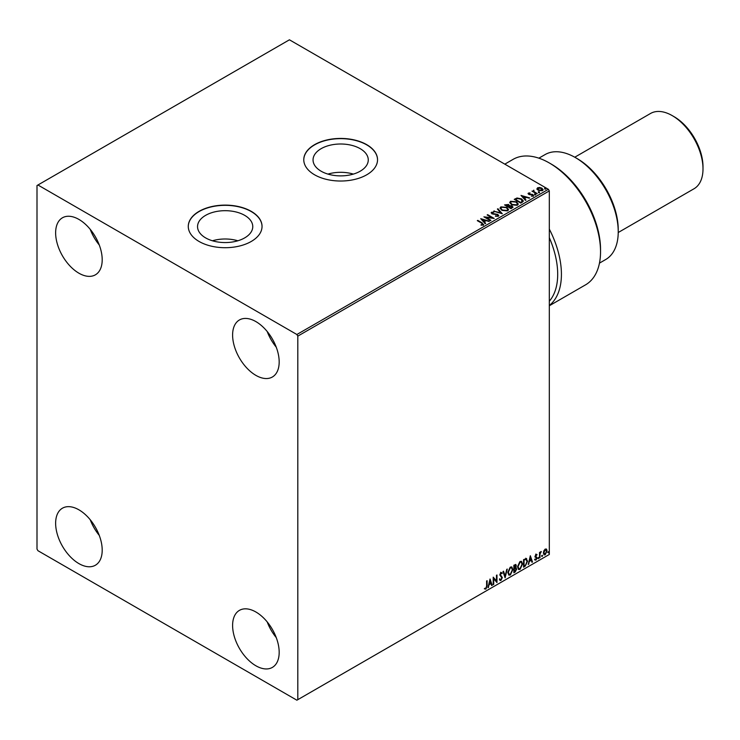 <?xml version="1.0" encoding="UTF-8"?>
<svg xmlns="http://www.w3.org/2000/svg" width="740" height="740" viewBox="0 0 740 740"><rect width="100%" height="100%" fill="white"/><g stroke="black" fill="none" stroke-linecap="round" stroke-linejoin="round"><path stroke-width="1.11" d="M360.186 148.666A27.611 15.938 0 0 0 330.096 145.216A27.611 15.938 0 0 0 313.048 159.942A27.611 15.938 0 0 0 321.132 171.218A27.611 15.938 0 0 0 351.223 174.668A27.611 15.938 0 0 0 368.27 159.942A27.611 15.938 0 0 0 360.186 148.666M353.359 174.094A27.611 15.938 0 0 0 327.959 174.094M244.681 215.349A27.611 15.938 0 0 0 214.591 211.899A27.611 15.938 0 0 0 197.543 226.625A27.611 15.938 0 0 0 205.637 237.901A27.611 15.938 0 0 0 235.727 241.351A27.611 15.938 0 0 0 252.766 226.625A27.611 15.938 0 0 0 244.681 215.349M237.855 240.778A27.611 15.938 0 0 0 212.454 240.778M251.239 211.353A36.88 21.294 0 0 0 211.039 206.738A36.88 21.294 0 0 0 188.274 226.412A36.88 21.294 0 0 0 199.079 241.471A36.88 21.294 0 0 0 239.27 246.087A36.88 21.294 0 0 0 262.043 226.412A36.88 21.294 0 0 0 251.239 211.353M262.043 226.514A36.88 21.294 0 0 0 251.239 211.566A36.88 21.294 0 0 0 211.131 206.932A36.88 21.294 0 0 0 188.274 226.514M366.744 144.67A36.88 21.294 0 0 0 326.543 140.054A36.88 21.294 0 0 0 303.77 159.729A36.88 21.294 0 0 0 314.574 174.788A36.88 21.294 0 0 0 354.775 179.404A36.88 21.294 0 0 0 377.539 159.729A36.88 21.294 0 0 0 366.744 144.67M377.539 159.831A36.88 21.294 0 0 0 366.744 144.883A36.88 21.294 0 0 0 326.627 140.249A36.88 21.294 0 0 0 303.779 159.831M255.892 665.778A32.93 19.018 60 0 1 234.376 636.761A32.93 19.018 60 0 1 239.427 610.37A32.93 19.018 60 0 1 255.892 611.999A32.93 19.018 60 0 1 277.407 641.025A32.93 19.018 60 0 1 272.357 667.415A32.93 19.018 60 0 1 255.892 665.778M276.242 637.575A32.93 19.018 60 0 1 267.214 621.924M78.912 273.199A32.93 19.018 60 0 1 57.406 244.182A32.93 19.018 60 0 1 62.447 217.791A32.93 19.018 60 0 1 78.912 219.419A32.93 19.018 60 0 1 100.427 248.436A32.93 19.018 60 0 1 95.386 274.827A32.93 19.018 60 0 1 78.912 273.199M99.271 244.986A32.93 19.018 60 0 1 90.234 229.345M255.892 375.374A32.93 19.018 60 0 1 234.376 346.357A32.93 19.018 60 0 1 239.427 319.967A32.93 19.018 60 0 1 255.892 321.595A32.93 19.018 60 0 1 277.407 350.621A32.93 19.018 60 0 1 272.357 377.012A32.93 19.018 60 0 1 255.892 375.374M276.242 347.162A32.93 19.018 60 0 1 267.214 331.52M78.912 563.602A32.93 19.018 60 0 1 57.406 534.585A32.93 19.018 60 0 1 62.447 508.195A32.93 19.018 60 0 1 78.912 509.823A32.93 19.018 60 0 1 100.427 538.84A32.93 19.018 60 0 1 95.386 565.231A32.93 19.018 60 0 1 78.912 563.602M99.271 535.39A32.93 19.018 60 0 1 90.234 519.748M37 185.537L37 549.08L37.934 550.699L296.879 700.197L297.813 699.661L297.813 336.117L296.879 334.508L37.934 185L37 185.537M543.863 550.764L545.213 549.071L546.564 549.2L547.054 550.875L545.213 554.769L544.122 554.87L543.373 553.002L543.863 550.764M546.305 548.978L547.054 550.875M539.525 557.96L539.525 552.456L540.024 552.16L540.024 552.974L541.282 551.531L540.107 553.881L539.525 557.96M536.056 554.362L537.018 554.584L535.603 556.045L537.018 557.914L535.963 560.115L534.928 559.958L536.519 558.228L535.094 556.36L536.056 554.362L537.018 554.584L536.38 554.963M536.722 555.231L535.714 554.806L535.603 556.045M535.224 555.823L537.018 557.914M536.648 557.692L535.963 560.115L534.928 559.958M535.214 559.283L535.908 559.468M536.398 557.775L535.26 557.118M526.103 558.45L527.574 561.188L525.076 566.304L523.559 567.173L523.559 559.644L526.658 558.589M515.632 564.426L515.308 567.451L516.705 568.995L515.17 572.02L513.865 572.769L513.865 565.24L515.836 564.5L516.289 565.712L515.678 567.663L516.233 567.765M505.087 577.838L502.997 571.521L503.542 571.206L505.124 575.998L507.261 569.06L505.087 577.838M493.719 584.406L493.219 584.692L493.219 577.163L496.475 580.9L496.475 575.285L496.975 574.989L496.975 582.519L493.719 578.8L493.719 584.406L493.219 584.267M486.615 585.988L486.615 580.974L487.114 580.687L487.114 585.775L485.921 589.096L484.691 588.938L484.941 588.217L485.921 588.328L486.615 585.988M297.813 699.661L549.311 554.463L549.311 190.92L297.813 336.117M490.037 578.995L492.211 585.275L491.665 585.59L490.999 583.564L489.168 584.619L487.947 587.736L490.037 578.995M501.849 573.722L500.61 573.047L501.48 573.509L500.61 573.047L499.953 574.379L501.951 577.376L500.952 580.419L499.482 579.624L499.898 579.004L500.915 579.67L501.831 577.866L499.824 574.915L500.989 572.482L502.247 573.038L501.849 573.722L500.98 573.26L500.323 574.591L502.33 577.588L500.952 580.419L500.101 580.484M499.898 579.004L500.915 579.67M500.989 572.482L502.247 573.038L501.572 573.343M507.844 572.52L510.323 567.099L511.83 566.96L512.857 569.587L510.36 574.989L508.88 575.11L507.844 572.52M517.547 566.914L520.016 561.494L521.534 561.364L522.56 563.982L520.054 569.393L518.574 569.513L517.547 566.914M530.33 555.74L532.504 562.012L531.958 562.326L531.292 560.3L529.461 561.355L528.24 564.472L530.33 555.74M537.943 558.339L538.359 557.47L538.359 558.728L537.564 558.127M538.359 557.47L538.776 557.858L537.98 558.515M541.782 556.119L542.198 555.25L542.198 556.508L541.412 555.907M542.198 555.25L542.624 555.638L541.828 556.295M548.053 552.502L548.47 551.633L548.47 552.891L547.683 552.29M548.47 551.633L548.886 552.021L548.1 552.669M537.009 189.033L537.573 187.794L539.71 187.47L541.884 188.163L543.141 189.745L542.503 190.643L538.211 190.291L536.944 188.691M536.731 193.871L531.968 191.124L533.17 191.244L533.799 190.152L534.077 191.669L537.231 193.584L536.731 193.871M532.337 191.336L533.17 191.669L533.799 190.152M533.762 190.67L534.077 192.104L536.861 193.797M528.12 193.788L528.406 193.085L530.053 192.918L529.026 193.399L529.183 194.056L532.929 194.574L533.253 195.98L531.57 196.202L532.606 195.674L532.458 194.879L529.6 194.685L528.702 194.352L528.406 193.085L528.064 193.566M529.026 193.399L529.183 194.481L529.738 194.232M533.623 195.453L533.253 195.98M531.422 196.211L532.606 196.109L532.458 194.879M522.283 202.214L520.766 203.093L514.245 199.328L517.02 197.996L521.598 198.94L523.346 200.965L522.283 202.214M511.072 208.689L504.551 204.924L508.593 204.462L509.37 205.618L512.062 205.979L512.977 207.135L511.072 208.689M509.388 205.442L509.37 206.044L512.062 205.979M502.293 213.758L493.682 211.205L500.758 212.824L497.4 209.059L497.946 208.736L502.293 213.758M490.925 220.326L490.426 220.613L483.904 216.848L492.026 217.773L487.161 214.97L487.66 214.674L494.181 218.439L486.069 217.523L490.925 220.326M481.065 225.191L482.619 224.535L481.638 223.166L477.3 220.659L477.799 220.372L482.202 222.916L483.294 224.923L481.315 225.201L481.065 224.756L482.767 224.414M483.738 224.322L483.294 224.923M296.879 334.508L548.377 189.301L289.433 39.803L37.934 185M480.723 218.679L489.418 221.195L486.115 220.687L484.284 221.741L485.699 223.341L485.153 223.656L480.723 218.679M498.325 216.246L495.43 216.265L497.622 215.876L497.428 214.711L491.86 213.814L491.508 212.269L493.867 212.177L492.165 212.658L492.331 213.508L497.937 214.434L498.325 216.246L498.797 215.562M495.513 215.84L497.622 216.311L497.428 214.711M491.092 212.87L491.508 212.269L493.867 212.177M492.165 212.658L492.331 213.943L493.478 213.823M501.822 210.299L500.027 208.088L500.841 206.876L506.808 207.385L508.565 209.605L507.733 210.808L501.822 210.299M511.516 204.703L509.73 202.492L510.535 201.28L516.501 201.789L518.259 204.009L517.427 205.211L511.516 204.703M521.015 195.416L529.711 197.931L526.408 197.423L524.577 198.477L525.992 200.078L525.446 200.392L521.015 195.416M534.687 194.528L534.558 193.972L535.649 194.602M538.526 192.308L538.405 191.753L539.368 191.827L539.488 192.381L538.405 192.178L539.368 191.827L539.488 192.381M544.797 188.691L544.677 188.136L545.759 188.756M548.377 189.301L549.311 190.92M477.67 220.871L477.799 220.372M477.799 220.798L482.202 223.341L483.294 225.349M481.157 219.169L488.927 221.473M485.449 223.48L484.284 221.741M482.341 219.567L483.83 221.667L485.227 220.428L482.341 219.567L483.83 221.232L485.227 220.428M484.682 217.301L492.026 217.773M487.53 215.183L487.66 214.674M487.66 215.109L493.413 218.429M490.555 220.538L486.069 217.523M497.622 216.311L497.428 215.146L497.622 216.311M492.165 213.083L492.331 213.943L492.165 213.083M493.478 214.258L494.746 213.842M494.746 214.267L497.937 214.434M497.937 214.859L498.76 215.766M494.172 211.344L494.227 210.881M494.227 211.316L500.758 212.824M497.65 209.337L497.946 208.736M497.946 209.17L501.942 213.656M500.046 208.31L500.841 206.876M500.841 207.302L506.808 207.385M506.808 207.82L508.546 209.818M500.906 208.467L502.321 210.438L507.048 210.863L507.705 209.633M506.299 207.672L501.535 207.246L500.888 208.236L502.321 210.012L507.048 210.438L507.733 209.411L506.299 207.672M504.921 205.147L508.593 204.462M508.593 204.888L509.37 206.044M512.062 206.414L512.94 207.348M511.479 208.116L511.562 206.275L508.482 206.617L510.905 208.449L511.562 206.701M511.562 206.275L512.071 207.2M505.716 205.026L507.807 206.663L508.102 204.758L505.716 205.026L507.807 206.229L508.102 204.758M510.905 208.449L511.479 207.681M508.482 206.617L510.905 208.014M509.749 202.714L510.535 201.28M510.535 201.706L516.501 201.789M516.501 202.214L518.24 204.222M510.609 202.862L512.015 204.841L516.742 205.267L517.399 204.037M516.002 202.076L511.229 201.65L510.582 202.631L512.015 204.416L516.742 204.832L517.427 203.815L516.002 202.076M514.615 199.541L517.02 197.996M517.02 198.431L521.598 198.94M521.598 199.375L523.319 201.178M522.311 201.669L521.099 199.227L517.371 198.505L515.419 199.421L520.599 202.843L522.422 201.003M515.419 199.421L520.599 202.418L522.459 201.215M521.45 195.906L529.22 198.209M525.742 200.226L524.577 198.477M522.634 196.304L524.124 198.403L525.52 197.164L522.634 196.304L524.124 197.969L525.52 197.164M528.406 193.51L530.053 192.918M529.026 193.834L529.183 194.481L529.026 193.834M529.738 194.666L532.032 194.25M532.032 194.676L532.929 194.574M532.929 195.008L533.253 196.415M532.606 196.109L532.458 195.314L532.606 196.109M534.687 194.953L534.558 194.398M535.52 194.472L535.649 195.027M533.17 191.669L533.263 190.717M533.762 191.096L534.077 192.104L533.762 191.096M538.526 192.733L538.405 192.178M539.368 192.252L539.488 192.807M537.009 189.459L537.573 187.794M537.573 188.219L539.71 187.47M539.71 187.895L541.884 188.163M541.884 188.598L543.114 189.958M538.156 188.561L538.711 190.43L541.911 190.735L542.327 189.856M537.767 188.987L538.156 188.136L538.711 189.995L542.365 190.078M541.911 190.735L541.393 188.46L538.156 188.136M544.797 189.116L544.677 188.561M545.639 188.635L545.759 189.19M486.744 580.9L486.744 585.553L485.921 589.096M485.551 588.883L484.321 588.726M489.954 579.355L492.211 585.275M489.168 584.619L490.999 583.564M488.798 584.406L488.493 587.421M490.084 580.789L489.01 583.509L490.787 582.916L490.084 580.789L489.38 583.721M493.219 577.209L496.475 580.9M496.605 575.211L496.605 582.278M493.349 584.193L493.719 578.8M500.582 580.206L499.926 580.345M499.519 578.791L500.545 579.457L499.519 578.791M500.61 572.27L501.868 572.816M503.293 571.345L505.124 575.998M506.771 569.337L504.884 577.219M511.645 566.877L512.857 569.587M512.487 569.365L510.36 574.989M509.99 574.777L508.695 574.98M511.368 567.7L509.971 567.635L507.973 572.011L508.99 574.185M512.357 569.874L511.543 567.784L510.341 567.857L508.343 572.224L509.176 574.314L510.341 574.221L512.357 569.874M515.308 567.451L516.705 568.995M516.335 568.783L515.17 572.02M514.799 571.807L513.865 572.344M516.206 569.282L515.04 568.181L515.836 569.069L515.04 568.181L513.995 568.699L514.365 571.715L516.206 569.282L515.419 568.394L514.365 568.912L514.365 571.715M515.789 566.017L513.995 565.508L514.365 568.135L515.789 566.017L514.365 565.73L514.365 568.135M521.339 561.271L522.56 563.982M522.181 563.769L520.054 569.393M519.684 569.171L518.398 569.384M521.062 562.104L519.665 562.039L517.667 566.415L518.694 568.588M522.061 564.278L521.238 562.187L520.044 562.261L518.046 566.627L518.87 568.718L520.044 568.625L522.061 564.278M525.724 558.238L527.204 560.976L525.076 566.304M524.706 566.082L523.559 566.748M526.159 559.338L523.689 559.912L524.059 566.109L525.946 564.833L527.074 561.475L525.835 559.32L524.059 560.125L524.059 566.109M525.465 559.098L525.983 559.199M530.247 556.091L532.504 562.012M529.461 561.355L531.292 560.3M529.082 561.142L528.785 564.158M530.376 557.525L529.304 560.245L531.08 559.653L530.376 557.525L529.673 560.457M535.677 554.149L536.648 554.371M536.352 555.019L535.714 554.806L536.352 555.019M535.843 556.535L536.482 556.942M535.594 559.893L534.558 559.745M534.844 559.07L535.529 559.255M534.881 556.896L535.862 557.516M539.654 552.382L540.024 552.974M540.811 551.624L541.042 552.253M539.913 552.909L540.107 553.881M539.738 553.668L540.024 557.664M546.675 550.662L545.213 554.769M544.844 554.556L543.946 554.741M545.769 549.626L544.844 549.533L543.502 552.502L544.844 553.881M543.502 552.502L545.213 554.094L544.242 554.01M545.213 554.094L546.546 551.171L545.213 549.755L543.872 552.715M545.593 549.487L544.844 549.533M577.255 158.656L575.387 157.574L577.255 158.656A57.96 33.467 60 0 1 618.233 229.641L618.233 231.787A60.597 34.983 -120 0 0 575.387 157.574L575.387 157.574A60.597 34.983 -120 0 0 545.093 154.577L538.868 158.166M599.465 263.125L605.69 259.527A60.597 34.983 -120 0 0 618.233 231.787M674.121 116.707L672.262 115.634L674.121 116.707A40.839 23.578 60 0 1 703 166.722L703 168.868A43.475 25.095 -120 0 0 672.262 115.634L672.262 115.634A43.475 25.095 -120 0 0 650.525 113.479L574.758 157.222M618.233 232.517L694 188.774A43.475 25.095 -120 0 0 703 168.868M549.311 305.768L585.534 284.854A72.455 41.828 -120 0 0 600.538 251.693A72.455 41.828 -120 0 0 549.311 162.957A72.455 41.828 -120 0 0 513.079 159.368L504.8 164.151M549.311 229.095A72.455 41.828 60 0 1 549.311 305.481M549.311 162.957L551.171 164.03A69.819 40.312 60 0 1 600.538 249.537L600.538 251.693M549.311 301.217A69.819 40.312 -120 0 0 549.311 237.66"/></g></svg>
